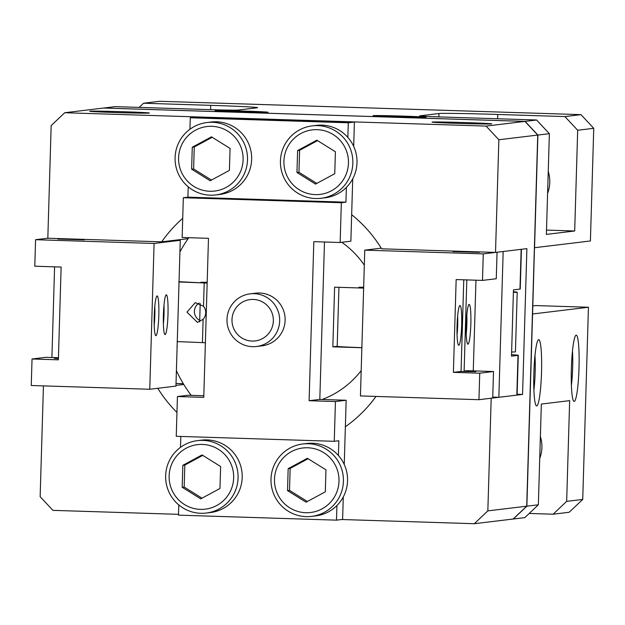 <?xml version="1.0" encoding="UTF-8"?>
<svg xmlns="http://www.w3.org/2000/svg" width="625" height="625" viewBox="0 0 625 625"><rect width="100%" height="100%" fill="white"/><g stroke="black" fill="none" stroke-linecap="round" stroke-linejoin="round"><path stroke-width="0.94" d="M252.539 346.68A26.523 26.344 83.1 0 1 227.008 321.336A26.523 26.344 83.1 0 1 254.117 293.664A26.523 26.344 83.1 0 1 279.648 319.008A26.523 26.344 83.1 0 1 252.539 346.68M250.148 293.844L255.617 293.18A26.523 26.344 83.1 0 1 285.109 318.352A26.523 26.344 83.1 0 1 261.969 345.852L256.508 346.508M252.055 341.07A20.828 20.688 83.1 0 1 231.992 319.594A20.828 20.688 83.1 0 1 253.289 299.438A20.828 20.688 83.1 0 1 273.352 320.906A20.828 20.688 83.1 0 1 252.055 341.07M396.5 116.836A26.523 0.461 -178.3 0 1 373.055 115.688A26.523 0.461 -178.3 0 1 402.625 116.102A26.523 0.461 -178.3 0 1 426.07 117.266A26.523 0.461 -178.3 0 1 396.5 116.836M238.492 111.828A26.523 0.461 -178.3 0 1 215.039 110.68A26.523 0.461 -178.3 0 1 244.609 111.094A26.523 0.461 -178.3 0 1 268.055 112.258A26.523 0.461 -178.3 0 1 238.492 111.828M572.484 350.945A27.414 3.148 -88.2 0 1 572.656 367.711A27.414 3.148 -88.2 0 1 571.391 385.398M571.367 368.734A33.156 3.812 -88.2 0 1 575.797 335.344A33.156 3.812 -88.2 0 1 579.016 367.812A33.156 3.812 -88.2 0 1 573.703 401.18A33.156 3.812 -88.2 0 1 571.367 368.734M534.984 355.469A27.414 3.148 -88.2 0 1 535.156 372.234A27.414 3.148 -88.2 0 1 533.898 389.922M533.867 373.258A33.156 3.812 -88.2 0 1 538.297 339.867A33.156 3.812 -88.2 0 1 541.523 372.336A33.156 3.812 -88.2 0 1 536.211 405.703A33.156 3.812 -88.2 0 1 533.867 373.258M540.375 436.508A33.156 32.93 83.1 0 1 539.727 458.414M458.445 123.406A29.836 0.523 -178.3 0 1 432.07 122.117A29.836 0.523 -178.3 0 1 465.336 122.578A29.836 0.523 -178.3 0 1 491.711 123.883A29.836 0.523 -178.3 0 1 458.445 123.406M116.086 112.555A29.836 0.523 -178.3 0 1 89.711 111.258A29.836 0.523 -178.3 0 1 122.977 111.719A29.836 0.523 -178.3 0 1 149.352 113.031A29.836 0.523 -178.3 0 1 116.086 112.555M548.25 171.422A33.156 32.93 83.1 0 1 547.594 193.328M343.414 481.328A36.469 36.227 -96.9 0 0 302.836 443.969A36.469 36.227 -96.9 0 0 270.992 479.031A36.469 36.227 -96.9 0 0 311.57 516.391A36.469 36.227 -96.9 0 0 343.414 481.328M339 481.258A32.492 32.273 -96.9 0 0 307.703 447.766A32.492 32.273 -96.9 0 0 274.484 479.211A32.492 32.273 -96.9 0 0 305.781 512.711A32.492 32.273 -96.9 0 0 339 481.258M178.789 504.914L178.484 515.141L336.492 520.148L336.93 505.531A36.469 36.227 -96.9 0 0 338.414 455.5L338.852 440.75L334.258 441.305L335.438 401.547L346.148 400.25L344.242 464.492M302.836 443.969L306.969 443.477A36.469 36.227 83.1 0 1 338.414 455.5M238.07 477.984A36.469 36.227 -96.9 0 0 197.492 440.633A36.469 36.227 -96.9 0 0 165.648 475.695A36.469 36.227 -96.9 0 0 206.227 513.047A36.469 36.227 -96.9 0 0 238.07 477.984M233.664 477.922A32.492 32.273 -96.9 0 0 202.367 444.422A32.492 32.273 -96.9 0 0 169.141 475.875A32.492 32.273 -96.9 0 0 200.438 509.367A32.492 32.273 -96.9 0 0 233.664 477.922M197.492 440.633L201.625 440.133A36.469 36.227 83.1 0 1 242.203 477.492A36.469 36.227 83.1 0 1 210.359 512.547L206.227 513.047M247.516 159.891A36.469 36.227 -96.9 0 0 206.938 122.531A36.469 36.227 -96.9 0 0 175.094 157.594A36.469 36.227 -96.9 0 0 215.672 194.945A36.469 36.227 -96.9 0 0 247.516 159.891M243.102 159.82A32.492 32.273 -96.9 0 0 211.805 126.32A32.492 32.273 -96.9 0 0 178.586 157.773A32.492 32.273 -96.9 0 0 209.883 191.266A32.492 32.273 -96.9 0 0 243.102 159.82M206.938 122.531L211.07 122.031A36.469 36.227 83.1 0 1 251.648 159.391A36.469 36.227 83.1 0 1 219.805 194.445L215.672 194.945M352.852 163.227A36.469 36.227 -96.9 0 0 312.273 125.867A36.469 36.227 -96.9 0 0 280.43 160.93A36.469 36.227 -96.9 0 0 321.008 198.289A36.469 36.227 -96.9 0 0 352.852 163.227M348.445 163.156A32.492 32.273 -96.9 0 0 317.148 129.664A32.492 32.273 -96.9 0 0 283.922 161.109A32.492 32.273 -96.9 0 0 315.219 194.609A32.492 32.273 -96.9 0 0 348.445 163.156M335.438 401.547L309.102 400.711L313.82 241.656L340.156 242.492L341.336 202.734L345.93 202.18L346.367 187.43A36.469 36.227 -96.9 0 0 347.852 137.398L348.289 122.781L190.273 117.773L189.938 129.258M312.273 125.867L316.406 125.375A36.469 36.227 83.1 0 1 347.852 137.398M296.961 172.516L297.617 150.555L316.836 140.172L335.406 151.75L334.75 173.711L315.531 184.094L296.961 172.516L298.953 172.273L316.805 183.406M317.555 140.617L299.602 150.312L298.953 172.273M297.617 150.555L299.602 150.312M191.625 169.18L192.273 147.211L211.492 136.836L230.062 148.414L229.414 170.375L210.188 180.758L191.625 169.18L193.609 168.938L211.461 180.07M212.211 137.281L194.266 146.977L193.609 168.938M192.273 147.211L194.266 146.977M182.18 487.281L182.836 465.312L202.055 454.93L220.625 466.516L219.969 488.477L200.75 498.859L182.18 487.281L184.172 487.039L202.023 498.172M202.773 455.383L184.82 465.078L184.172 487.039M182.836 465.312L184.82 465.078M287.523 490.617L288.172 468.656L307.391 458.273L325.961 469.852L325.312 491.812L306.094 502.195L287.523 490.617L289.508 490.375L307.359 501.508M308.109 458.719L290.164 468.414L289.508 490.375M288.172 468.656L290.164 468.414M346.367 187.43A36.469 36.227 83.1 0 1 325.141 197.789L321.008 198.289M188.227 186.812L187.922 197.172L183.328 197.719L182.148 237.484L208.484 238.32L203.766 397.367L177.43 396.539L176.25 436.297L334.258 441.305M345.93 202.18L187.922 197.172M336.93 505.531A36.469 36.227 83.1 0 1 315.703 515.891L311.57 516.391M180.82 436.445L180.492 447.359M210.695 105.352A53.047 0.93 -178.3 0 1 257.602 107.664A53.047 0.93 -178.3 0 1 257.25 107.758L238.117 110.07A26.523 0.461 -178.3 0 1 208.719 109.602L115.227 106.641L103.75 108.023L525.117 121.383L537.891 135.055L534.547 247.711L590.406 240.977L593.75 128.312L580.977 114.641L159.617 101.289L143.547 103.227L210.695 105.352L210.57 109.664M549.367 133.672L536.594 120L443.102 117.031A26.523 0.461 -178.3 0 1 419.648 115.875A26.523 0.461 -178.3 0 1 419.828 115.828L438.961 113.523A53.047 0.93 -178.3 0 1 497.75 114.453L564.906 116.578L577.68 130.25L574.688 230.984L546.375 234.398L549.367 133.672L537.891 135.055M188.102 238.656L161.695 241.836A132.617 131.719 83.1 0 1 182.719 218.32M352.727 178.828L351.656 214.695A132.617 131.719 83.1 0 1 381.641 248.812L495.516 252.422L526.891 248.633L522.562 394.43L517.117 394.258M376.016 396.43A132.617 131.719 83.1 0 1 345.367 426.758M176.953 412.437A132.617 131.719 83.1 0 1 157.773 388.289M175.961 385.391L183.773 384.453M183.305 383.68L176.023 383.445M522.562 394.43L491.188 398.219L487.844 510.875L474.289 523.711L341.742 519.516M474.289 523.711L513.156 519.023L526.719 506.187L537.734 135.07L524.961 121.398L103.602 108.039L64.727 112.734L51.164 125.57L47.82 238.227L161.695 241.836M64.727 112.734L486.086 126.086L498.859 139.758L495.516 252.422M190.273 117.773L196.398 117.039L354.406 122.047L353.688 146.391M532.688 305.945L535.766 305.578L588.438 307.25L532.578 313.984L526.875 506.172L513.312 519.008L524.789 517.625L538.352 504.789L541.344 404.055L569.656 400.641L566.664 501.367L553.102 514.211L529.203 513.453M532.578 313.984L537.734 135.156M526.75 506.031L532.445 313.977M553.102 514.211L569.172 512.266L582.734 499.43L588.438 307.25M593.75 128.312L577.68 130.25M336.492 520.148L342.617 519.406L343.281 496.93M340.156 242.492L350.875 241.203L351.656 214.695M348.289 122.781L354.406 122.047M324.484 242L319.812 399.414L346.148 400.25M309.102 400.711L319.812 399.414M177.43 396.539L188.141 395.242L203.812 395.742M341.336 202.734L183.328 197.719M178.508 514.336L52.922 510.359L40.148 496.688L43.438 385.891M524.961 121.398L486.086 126.086M139.133 107.398L143.547 103.227M574.688 230.984L546.508 230.094M536.594 120L525.117 121.383M580.977 114.641L564.906 116.578M538.352 504.789L526.875 506.172M582.734 499.43L566.664 501.367M526.719 506.187L487.844 510.875M537.734 135.07L498.859 139.758M463.773 279.812L461.055 371.43L475.836 371.633L464.109 371.055L466.82 279.906M467.656 251.773L452.867 251.562L479.375 252.352L467.656 251.773M457.641 316.07A16.305 1.875 -88.2 0 1 457.688 325.07A16.305 1.875 -88.2 0 1 457.055 334.609M457.07 325.688A19.891 2.289 -88.2 0 1 459.727 305.648A19.891 2.289 -88.2 0 1 461.664 325.133A19.891 2.289 -88.2 0 1 458.477 345.148A19.891 2.289 -88.2 0 1 457.07 325.688M466.82 314.969A16.305 1.875 -88.2 0 1 466.867 323.961A16.305 1.875 -88.2 0 1 466.234 333.508M466.258 324.578A19.891 2.289 -88.2 0 1 468.914 304.539A19.891 2.289 -88.2 0 1 470.844 324.023A19.891 2.289 -88.2 0 1 467.656 344.039A19.891 2.289 -88.2 0 1 466.258 324.578M511.547 354.703A39.789 0.695 -178.3 0 1 518.273 355.289A39.789 0.695 -178.3 0 1 518.008 355.359L511.5 356.148L513.469 289.875L519.977 289.094A39.789 0.695 1.7 0 0 520.242 289.016L521.422 249.297M521.422 249.258A39.789 0.695 -178.3 0 1 521.156 249.328L503.172 251.5L498.844 397.297L492.75 397.102M518.273 355.289L517.094 395.055A39.789 0.695 -178.3 0 1 516.828 395.125L498.844 397.297M364.766 250.141L360.438 395.938L478.945 399.695L492.719 398.031L493.508 371.523L479.734 373.188L453.398 372.352L456.156 279.57L482.484 280.406L496.266 278.742L497.047 252.234L483.273 253.898L364.766 250.141L381.234 248.156M453.398 372.352L461.055 371.43M493.508 371.523L467.172 370.688L464.109 371.055M473.266 370.883L475.961 280.195M482.484 280.406L483.273 253.898M478.945 399.695L479.734 373.188M363.664 287.211L358.953 287.242L363.664 287.211M513.414 291.789A36.469 0.633 -178.3 0 1 517.211 292.188A36.469 0.633 -178.3 0 1 513.398 292.359M517.211 292.188L515.438 351.836A36.469 0.633 -178.3 0 1 511.625 352M361.875 347.664A36.469 0.633 -178.3 0 1 337.188 346.328L338.938 287.312M72.625 239.25L57.836 239.039L84.352 239.828L72.625 239.25M154.195 325.016A16.305 1.875 91.8 0 0 154.836 315.469A16.305 1.875 91.8 0 0 154.789 306.469M158.812 315.531A19.891 2.289 -88.2 0 1 155.625 335.547A19.891 2.289 -88.2 0 1 154.219 316.086A19.891 2.289 -88.2 0 1 156.875 296.047A19.891 2.289 -88.2 0 1 158.812 315.531M163.383 323.906A16.305 1.875 91.8 0 0 164.016 314.359A16.305 1.875 91.8 0 0 163.969 305.367M167.992 314.422A19.891 2.289 -88.2 0 1 164.805 334.438A19.891 2.289 -88.2 0 1 163.398 314.977A19.891 2.289 -88.2 0 1 166.055 294.938A19.891 2.289 -88.2 0 1 167.992 314.422M176.953 346.328A132.617 2.312 1.7 0 0 177.125 346.336L180.266 240.305A132.617 2.312 -178.3 0 1 176.195 240.094M177.125 346.336L175.945 386.102L149.758 389.258L31.25 385.5L32.039 358.992L45.812 357.328L58.438 357.734M58.414 358.281L54.297 358.328L58.406 358.617M47.82 238.227L35.578 239.703L34.789 266.211L61.125 267.047L58.375 359.828L32.039 358.992M51.906 357.523L54.594 266.844M35.578 239.703L154.086 243.461L149.758 389.258M154.086 243.461L180.266 240.305M200.836 282.266L207.164 282.68L200.836 282.266M199.141 303.039A9.945 9.883 -96.9 0 0 199.703 320.359M205.727 312.875A9.945 9.883 83.1 0 1 203.117 319.312L197.461 322.391L186.977 312.133L195.258 302.625L203.508 306.289A9.945 9.883 83.1 0 1 205.727 312.875M178.867 281.977A79.57 1.391 -178.3 0 1 204.195 282.977L203.508 306.289M203.117 319.312L202.43 342.625L205.383 342.719M177.094 341.617A79.57 1.391 -178.3 0 1 202.43 342.625M204.195 282.977L204.922 283M207.18 282.227L200.945 282.234L207.18 282.227M361.867 347.734L332.844 346.82L337.188 346.289M332.844 346.82L334.609 287.172L363.641 288.094M178.875 281.68L207.156 283.117M205.383 342.758L203.148 342.648M322.172 399.492A89.516 88.914 -96.9 0 0 361.188 370.617M364.32 265.211A89.516 88.914 -96.9 0 0 341.789 242.297M188.773 237.695A132.617 131.719 -96.9 0 0 179.922 251.969M176.398 370.641A132.617 131.719 -96.9 0 0 191.203 395.344M438.961 113.523L438.859 116.891M497.75 114.453L497.625 118.758M519.977 289.094L521.156 249.328M516.828 395.125L518.008 355.359M200.203 303.484L199.656 321.82"/></g></svg>
